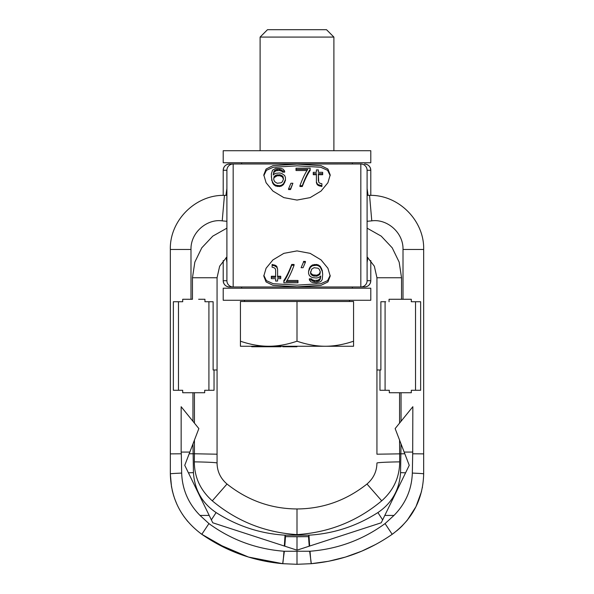 <?xml version="1.0" encoding="UTF-8"?>
<svg xmlns="http://www.w3.org/2000/svg" width="594" height="594" viewBox="0 0 594 594"><rect width="100%" height="100%" fill="white"/><g stroke="black" fill="none" stroke-linecap="round" stroke-linejoin="round"><path stroke-width="0.89" d="M358.62 286.976L364.516 286.976A6.274 6.274 0 0 0 370.79 280.702L367.099 280.702L367.099 170.27A6.274 6.274 0 0 0 360.825 163.996L358.62 163.996M364.516 286.976A6.274 6.274 0 0 0 370.79 280.702C370.411 284.519 368.317 286.612 364.516 286.976L360.825 286.976L360.825 163.996L229.484 163.996A6.274 6.274 0 0 0 223.21 170.27C223.589 166.454 225.683 164.36 229.484 163.996L235.38 163.996M343.852 163.996L314.33 164.003M310.64 163.996L314.33 163.996M283.36 163.996L279.67 164.003M250.148 163.996L279.67 163.996M310.565 163.996L283.435 163.996M370.79 162.763L223.21 162.763L223.21 150.713L370.79 150.713L370.79 162.763M226.901 171.376L226.901 279.596M367.099 280.702A6.274 6.274 0 0 1 360.825 286.976L233.175 286.976A6.274 6.274 0 0 1 226.901 280.702L226.901 170.27A6.274 6.274 0 0 1 233.175 163.996L233.175 286.976L229.484 286.976L235.38 286.976M226.173 257.506L226.901 262.481M226.901 170.27L223.21 170.27L223.21 195.367M223.21 260.58L223.21 280.702C223.589 284.519 225.683 286.612 229.484 286.976A6.274 6.274 -90 0 1 227.398 286.62A6.274 6.274 -90 0 0 229.484 286.976M225.935 195.359L226.901 188.491M367.099 262.481L367.827 257.506M367.099 188.491L368.065 195.359M370.79 280.702L370.79 260.58M370.79 195.367L370.79 170.27C370.411 166.454 368.317 164.36 364.516 163.996A6.274 6.274 90 0 1 366.617 164.36M366.706 164.39A6.274 6.274 90 0 1 367.597 164.805M367.693 164.857A6.274 6.274 90 0 1 368.495 165.414M368.592 165.503A6.274 6.274 90 0 1 369.275 166.179M369.364 166.283A6.274 6.274 90 0 1 369.906 167.062M369.98 167.189A6.274 6.274 90 0 1 370.381 168.043M370.433 168.191A6.274 6.274 90 0 1 370.79 170.27L367.099 170.27M250.148 286.976L283.36 286.976M310.64 286.976L343.852 286.976M310.565 286.976L283.435 286.976M370.79 288.209L223.21 288.209L223.21 300.26L370.79 300.26L370.79 288.209M297 200.067L283.843 197.616L272.95 191.075L266.082 182.722L263.795 174.903L266.082 169.038L272.95 165.652L297 164.122L321.05 165.652L327.918 169.038L330.205 174.903L327.918 182.722L321.05 191.075L310.157 197.616L297 200.067M297 250.906L283.843 253.356L272.95 259.897L266.082 268.258L263.795 276.069L266.082 281.935L272.95 285.32L297 286.85L321.05 285.32L327.918 281.935L330.205 276.069L327.918 268.258L321.05 259.897L310.157 253.356L297 250.906M263.818 175.631L266.394 170.33L273.255 167.256L297 165.845L320.745 167.256L327.606 170.33L330.182 175.631M271.324 176.663L272.498 182.722L273.678 184.578L275.638 186.026L279.559 186.516L281.519 186.026L283.479 184.578L285.439 180.517L285.439 177.472L284.652 175.497L281.519 173.322L279.559 172.98L275.638 173.322L273.285 174.747L274.064 171.065L276.024 169.646L279.559 169.387L281.905 170.196L282.692 171.065L284.652 171.065L283.086 169.127L281.125 168.399L275.638 168.399L272.498 170.196L271.324 174.02L271.718 179.588L272.498 181.838L273.678 183.739L275.638 185.209L279.559 185.714L281.519 185.209L283.479 183.739L285.439 179.588M273.285 175.059L274.064 172.163L276.024 170.775L279.559 170.515L281.905 171.31L282.692 172.163L284.652 172.163L284.652 171.065M288.573 188.81L288.573 189.553L290.533 189.553L292.887 183.256L290.926 183.256L288.573 188.81L290.533 188.81L292.887 183.256M299.94 185.714L299.94 186.516L302.294 186.516C304.908 179.514 307.521 174.176 310.135 170.515L310.135 168.169L296.02 168.169L296.02 169.387L307.781 169.387C305.168 173.121 302.554 178.564 299.94 185.714L302.294 185.714C304.908 178.564 307.521 173.121 310.135 169.387M296.02 169.387L296.02 170.515L307.009 170.515M316.402 171.042L316.402 172.319L313.268 172.319L313.268 173.671L316.402 173.671L316.402 182.722L317.189 184.578L318.362 185.536L321.889 186.516L321.889 183.739L319.936 183.256L318.755 182.306L318.362 174.718L322.676 174.718L322.676 172.319L318.362 172.319L318.362 171.042M313.268 173.671L313.268 174.718L316.402 174.718M282.298 176.878L283.479 179.15L282.298 181.838L281.125 182.781L277.205 183.256L274.851 181.838L274.064 180.472L273.678 179.15L274.064 177.651L277.205 175.772L279.945 175.772L282.298 176.878L282.298 175.883L283.086 176.663L283.479 179.15M284.652 182.722L284.652 181.838M283.479 184.578L283.479 183.739M281.519 186.026L281.519 185.209M279.559 186.516L279.559 185.714M277.598 186.516L277.598 185.714M275.638 186.026L275.638 185.209M273.678 184.578L273.678 183.739M272.498 182.722L272.498 181.838M271.718 180.517L271.718 179.588M282.692 172.163L282.692 171.065M281.905 171.31L281.905 170.196M280.732 170.775L280.732 169.646M279.559 170.515L279.559 169.387M277.205 170.515L277.205 169.387M276.024 170.775L276.024 169.646M274.851 171.31L274.851 170.196M274.064 172.163L274.064 171.065M273.678 173.077L273.678 171.993M273.285 174.747L273.285 174.02M310.521 276.589L312.481 277.65L316.402 277.992L318.362 277.65L320.715 276.225L320.322 278.98L319.149 280.776L316.795 281.586L314.441 281.586L312.095 280.776L311.308 279.908L309.348 279.908L310.914 281.846L312.875 282.573L316.402 282.803L320.322 281.846L321.502 280.776L322.282 279.291L322.676 274.309L322.282 271.384L320.322 267.233L318.362 265.763L316.402 265.258L312.481 265.763L310.521 267.233L308.561 271.384L308.561 273.5L309.348 275.475L310.521 276.589M310.521 273.092L311.702 269.134L314.055 267.716L317.976 268.191L319.149 269.134L320.322 271.822L319.936 274.309L316.795 276.225L312.875 275.854L310.914 274.309L310.521 273.092M301.113 267.716L303.074 267.716L305.427 262.162L303.467 262.162L301.113 267.716L303.467 262.162M283.865 282.803L297.98 282.803L297.98 281.586L286.219 281.586C288.833 277.851 291.446 272.408 294.06 265.258L291.706 265.258C289.092 272.408 286.479 277.851 283.865 281.586L283.865 282.803M274.064 267.716L275.245 268.666L275.638 270.047L275.638 277.301L271.324 277.301L271.324 278.653L275.638 278.653L275.638 281.051L277.598 281.051L277.598 278.653L280.732 278.653L280.732 277.301L277.598 277.301L277.598 269.134L276.811 267.233L274.458 265.763L272.111 265.258L272.111 267.233L274.064 267.716M273.678 179.15L274.064 176.663L276.024 175.119L279.945 174.747L282.298 175.883M318.362 180.925L318.362 173.671L322.676 173.671M318.362 172.319L318.362 169.921L316.402 169.921L316.402 172.319M316.402 181.838L317.189 183.739L318.362 184.712L321.889 185.714M263.818 275.341L266.394 280.643L273.255 283.717L297 285.127L320.745 283.717L327.606 280.643L330.182 275.341M322.676 274.309L322.282 270.456L320.322 266.394L318.362 264.954L316.402 264.456L312.481 264.954L310.521 266.394L309.348 268.25L308.561 271.384M320.715 275.913L319.936 278.809L317.976 280.197L314.441 280.457L312.095 279.663L311.308 278.809L309.348 278.809L309.348 279.908M305.427 262.162L305.427 261.419L303.467 261.419M294.06 265.258L294.06 264.456L291.706 264.456C289.092 271.465 286.479 276.797 283.865 280.457L283.865 281.586M297.98 281.586L297.98 280.457L286.991 280.457M277.598 269.134L276.811 266.394L275.638 265.436L272.111 264.456L272.111 265.258M280.732 277.301L280.732 276.262L277.598 276.262M277.598 279.93L277.598 278.653M275.638 278.653L275.638 279.93M275.638 270.047L275.638 276.262L271.324 276.262L271.324 277.301M320.322 271.822L319.149 274.094L316.795 275.2L312.875 274.836L310.914 273.322L310.521 271.822M320.715 276.225L320.715 276.953M320.322 277.895L320.322 278.98M319.936 278.809L319.936 279.908M319.149 279.663L319.149 280.776M317.976 280.197L317.976 281.326M316.795 280.457L316.795 281.586M314.441 280.457L314.441 281.586M313.268 280.197L313.268 281.326M312.095 279.663L312.095 280.776M311.308 278.809L311.308 279.908M322.282 270.456L322.282 271.384M321.502 268.25L321.502 269.134M320.322 266.394L320.322 267.233M318.362 264.954L318.362 265.763M316.402 264.456L316.402 265.258M314.441 264.456L314.441 265.258M312.481 264.954L312.481 265.763M310.521 266.394L310.521 267.233M309.348 268.25L309.348 269.134M310.914 273.322L310.914 274.309M311.702 274.094L311.702 275.096M312.875 274.836L312.875 275.854M314.055 275.2L314.055 276.225M316.795 275.2L316.795 276.225M317.976 274.836L317.976 275.854M319.149 274.094L319.149 275.096M319.936 273.322L319.936 274.309M291.706 264.456L291.706 265.258M274.458 264.954L274.458 265.763M275.638 265.436L275.638 266.261M276.811 266.394L276.811 267.233M283.086 177.651L283.086 176.663M281.125 176.136L281.125 175.119M279.945 175.772L279.945 174.747M277.205 175.772L277.205 174.747M276.024 176.136L276.024 175.119M274.851 176.878L274.851 175.883M274.064 177.651L274.064 176.663M290.533 189.553L290.533 188.81M302.294 186.516L302.294 185.714M319.542 186.026L319.542 185.209M318.362 185.536L318.362 184.712M317.189 184.578L317.189 183.739M227.279 286.575A6.274 6.274 -90 0 1 226.418 286.174A6.274 6.274 -90 0 0 227.279 286.575M226.292 286.108A6.274 6.274 -90 0 1 225.52 285.566A6.274 6.274 -90 0 0 226.292 286.108M225.393 285.462A6.274 6.274 -90 0 1 224.74 284.816A6.274 6.274 -90 0 0 225.393 285.462M224.621 284.675A6.274 6.274 -90 0 1 224.101 283.932A6.274 6.274 -90 0 0 224.621 284.675M224.005 283.761A6.274 6.274 -90 0 1 223.626 282.952A6.274 6.274 -90 0 0 224.005 283.761M223.21 280.702A6.274 6.274 -90 0 0 223.559 282.759A6.274 6.274 -90 0 1 223.21 280.702L226.901 280.702M311.308 563.676A27.168 0.646 -93.4 0 0 311.315 563.684L297 564.3L282.677 563.684C253.148 560.988 226.195 551.195 201.812 534.303C181.482 519.275 170.983 499.123 170.33 473.849L170.33 249.465C169.58 220.552 195.53 194.609 224.443 195.359L226.901 195.359L224.443 195.359L222.215 220.864L226.901 221.295M384.801 515.436L393.971 515.436L385.061 523.589C362.778 539.842 337.763 549.064 310.031 551.239A27.168 0.646 86.6 0 0 311.315 563.684C340.852 560.988 367.805 551.195 392.189 534.303C412.518 519.275 423.017 499.123 423.671 473.849L423.671 249.465C424.42 220.552 398.47 194.609 369.557 195.359L367.099 195.359L369.557 195.359L371.785 220.864L367.099 221.295M292.894 548.826L297 550.155L297 536.753L308.509 536.634L308.977 535.179C333.717 533.657 356.69 526.121 377.895 512.57C391.847 503.215 399.398 489.901 400.556 472.638L401.039 443.941L409.244 465.317L381.214 522.794L309.66 546.042L381.214 522.794M297 536.753L285.491 536.634L285.023 535.179C260.283 533.657 237.31 526.121 216.105 512.57C202.153 503.215 194.602 489.901 193.444 472.638L192.961 443.941L194.431 440.102L194.431 453.771L189.189 453.771L184.756 465.317L212.786 522.794L284.34 546.042L212.786 522.794M226.901 228.155L212.786 236.13L201.797 247.809L194.839 262.11L192.463 277.754L217.062 277.754L219.646 266.209L226.901 256.883L219.646 266.209L217.062 277.754L217.062 463.06A22.728 0.898 -179.3 0 0 194.327 461.872C194.387 477.257 200.378 490.243 212.288 500.831C236.798 521.28 265.035 532.536 297 534.6L297 508.961C322.884 508.798 346.22 500.49 366.988 484.021C346.22 500.49 322.884 508.798 297 508.961C271.116 508.798 247.78 500.49 227.012 484.021L212.288 500.831M217.062 369.787L217.062 463.06C217.189 471.428 220.5 478.415 227.012 484.021L228.905 485.528M211.048 301.737L208.294 301.737M204.945 301.737L213.12 301.737L204.945 301.737L204.945 299.272L198.634 299.272M297 509.221L297 510.053M297 511.464L297 534.6C328.965 532.536 357.202 521.28 381.712 500.831L366.988 484.021C373.5 478.415 376.811 471.428 376.938 463.06A22.728 0.898 -0.7 0 1 399.673 461.872C399.614 477.257 393.622 490.243 381.712 500.831M377.866 369.988L380.88 369.988L376.938 369.988L376.938 454.202L404.811 453.771L409.244 465.317M209.199 515.436L200.029 515.436L208.94 523.589C231.222 539.842 256.237 549.064 283.969 551.239A27.168 0.646 93.4 0 1 282.685 563.684L284.348 551.269L310.031 551.239M283.969 551.239L284.348 551.269M284.778 546.19L285.491 536.634L308.509 536.634L309.222 546.19L309.66 546.042A27.168 0.646 86.6 0 1 308.977 535.179L285.023 535.179A27.168 0.646 93.4 0 1 284.34 546.042L297 550.155L309.222 546.19M301.106 548.826L297 550.155M385.061 523.589L392.189 534.303C367.805 551.195 340.852 560.988 311.315 563.684L309.652 551.269M297 564.3L297 551.544M311.315 563.684L328.541 561.278L345.47 557.068L361.694 551.173L375.891 544.356M282.692 563.676A27.168 0.646 -86.6 0 1 282.685 563.684L248.485 557.053L216.431 543.436M297 552.821L297 561.85M393.971 515.436C405.605 503.653 411.731 489.53 412.333 473.084A23.099 0.46 1.8 0 1 423.671 473.849C423.017 499.123 412.518 519.275 392.189 534.303L393.956 533.026M396.577 530.977L398.262 529.558M398.782 529.106L399.933 528.066M400 527.999L401.915 526.165M401.938 526.143L407.232 520.277L415.963 506.682L421.525 491.513M422.364 487.681L422.445 487.221M382.952 301.737L385.706 301.737M423.671 453.883L423.671 473.849L423.671 453.883L412.696 453.794L412.845 406.719L395.144 428.578L399.569 440.102L399.673 461.872M401.039 443.941L395.144 428.578L399.569 423.114L399.569 392.738L389.308 392.738L389.308 390.28L385.083 390.28L385.083 301.737L380.88 301.737L385.083 301.737M367.099 228.155L381.214 236.13L392.203 247.809L399.161 262.11L401.537 277.754L376.938 277.754L374.354 266.209L367.099 256.883L374.354 266.209L376.938 277.754L376.938 454.202M415.525 390.28L415.525 301.737L420.641 301.737L420.641 390.28L411.3 390.28L411.3 392.738L399.569 392.738M415.525 301.737L411.3 301.737L411.3 299.272L389.055 299.272L389.055 301.737M412.333 473.084L412.696 453.794L412.333 473.084M412.845 452.071L404.165 452.071M385.083 390.28L379.967 390.28L379.967 369.988M380.88 301.737L380.88 369.988L376.938 369.988M198.856 428.578L194.431 440.102L198.856 428.578L194.431 423.114L198.856 428.578M192.961 443.941L184.756 465.317M189.835 452.071L181.155 452.071L181.155 406.719L194.431 423.114L194.431 392.738L182.7 392.738L182.7 390.28L178.475 390.28L178.475 301.737L182.7 301.737L182.7 299.272L192.463 299.272L192.463 277.754L192.463 299.272M200.029 515.436C188.395 503.653 182.269 489.53 181.667 473.084A23.099 0.46 178.2 0 0 170.33 473.849L170.33 453.883L181.304 453.794L181.155 452.071M217.062 454.202L194.431 453.771L194.327 461.872M194.431 392.738L204.692 392.738L204.692 390.28L214.033 390.28L214.033 369.988L216.134 369.988M208.917 390.28L208.917 301.737M178.475 301.737L173.359 301.737L173.359 390.28L178.475 390.28M213.12 301.737L213.12 369.988L217.062 369.988M181.667 473.084L181.304 453.794L181.667 473.084M353.571 341.201C343.785 344.542 334.355 346.228 325.289 346.257L353.571 346.257L353.571 301.492L240.429 301.492L240.429 346.257L268.711 346.257C259.645 346.228 250.215 344.542 240.429 341.201M297 341.201C287.214 344.542 277.784 346.228 268.711 346.257L325.289 346.257C316.216 346.228 306.786 344.542 297 341.201L297 301.492M295.121 346.257L295.121 346.748L282.722 346.748L282.722 346.257M296.933 346.257L296.933 346.748L295.121 346.748M281.036 346.257L281.036 346.748L251.685 346.748L251.685 346.257M280.762 346.257L280.762 346.748M252.888 346.257L252.888 346.748M256.89 346.257L256.89 346.748M258.086 346.257L258.086 346.748M280.62 346.257L280.62 346.748M280.546 346.257L280.546 346.748M266.409 346.257L266.409 346.748M266.639 346.257L266.639 346.748M267.248 346.257L267.248 346.748M268.785 346.257L268.785 346.748M269.275 346.257L269.275 346.748M271.191 346.257L271.191 346.748M272.549 346.257L272.549 346.748M274.287 346.257L274.287 346.748M275.289 346.257L275.289 346.748M275.661 346.257L275.661 346.748M276.165 346.257L276.165 346.748M276.24 346.257L276.24 346.748M277.428 346.257L277.428 346.748M278.482 346.257L278.482 346.748M279.477 346.257L279.477 346.748M280.227 346.257L280.227 346.748M282.818 346.257L282.818 346.748M283.145 346.257L283.145 346.748M283.843 346.257L283.843 346.748M285.135 346.257L285.135 346.748M286.872 346.257L286.872 346.748M288.736 346.257L288.736 346.748M290.444 346.257L290.444 346.748M291.55 346.257L291.55 346.748M292.419 346.257L292.419 346.748M292.924 346.257L292.924 346.748M293.562 346.257L293.562 346.748M294.178 346.257L294.178 346.748M294.216 346.257L294.216 346.748M260.105 37.08L267.486 29.7L326.514 29.7L333.895 37.08L260.105 37.08L260.105 150.713M401.537 277.754L401.537 299.272L401.537 277.754M400.556 472.638A23.099 0.46 1.8 0 1 405.591 472.809M377.895 512.57L382.64 519.876M401.039 421.295L401.039 392.738M423.671 249.465L403.014 249.465C403.445 232.336 386.835 218.666 371.785 220.864M403.014 299.272L403.014 249.465M376.938 277.754L376.938 369.787M192.961 421.295L192.961 392.738M190.986 299.272L190.986 249.465C190.555 232.336 207.165 218.666 222.215 220.864M171.54 487.177L170.33 473.849L170.33 249.465L190.986 249.465M216.105 512.57L211.36 519.876M193.444 472.638A23.099 0.46 178.2 0 0 188.409 472.809M208.94 523.589L201.812 534.303L228.631 549.569M352.339 162.763L352.339 163.996M241.661 162.763L241.661 163.996M352.339 286.976L352.339 288.209M241.661 286.976L241.661 288.209M172.178 490.273L173.782 496.146M174.458 498.195L177.027 504.566M182.388 514.278L182.7 514.746M183.806 516.357L187.682 521.384M200.46 533.33L201.812 534.303C226.195 551.195 253.148 560.988 282.685 563.684L259.378 559.979M244.49 300.26L244.49 301.492M349.51 300.26L349.51 301.492M333.895 37.08L333.895 150.713"/></g></svg>
